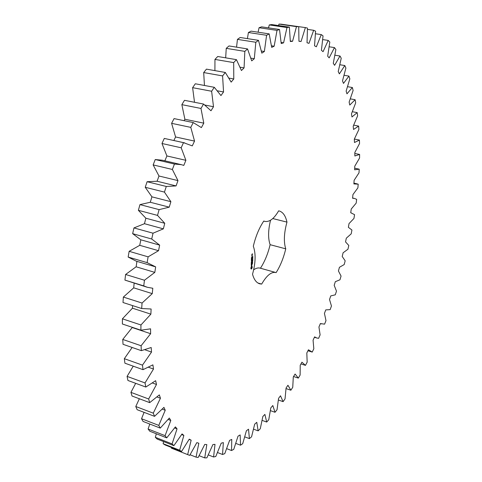 <?xml version="1.0" encoding="UTF-8"?>
<svg xmlns="http://www.w3.org/2000/svg" width="482" height="482" viewBox="0 0 482 482"><rect width="100%" height="100%" fill="white"/><g stroke="black" fill="none" stroke-linecap="round" stroke-linejoin="round"><path stroke-width="0.72" d="M277.017 30.384L259.057 27.721L261.612 26.853L279.512 29.498L277.017 30.384L274.156 46.218L271.691 47.387L269.191 33.885L266.594 35.276L264.365 51.502L261.822 53.153L258.503 40.343L255.828 42.259L254.303 58.714L251.706 60.871L247.543 48.929L244.826 51.369L244.073 67.884L241.446 70.535L236.439 59.648L233.698 62.606L233.776 78.982L231.155 82.115L225.311 72.463L222.588 75.921L223.546 91.96L220.961 95.563L214.297 87.302L211.628 91.249L213.502 106.733L210.989 110.77L203.555 104.058L200.976 108.456L203.79 123.163L201.38 127.603L193.234 122.579L190.782 127.375L194.541 141.093L192.27 145.883L183.485 142.648L181.196 147.793L185.889 160.319L183.793 165.404L181.346 164.663L174.46 164.037L172.369 169.465L177.966 180.605L176.075 185.919L166.296 186.462L164.434 192.101L170.887 201.693L169.23 207.164L159.114 209.628L157.518 215.394L164.76 223.299L163.356 228.854L153.029 233.198L151.716 239.012L159.663 245.127L158.536 250.694L148.125 256.846L147.106 262.63L155.662 266.877L154.824 272.378L144.455 280.235L143.75 285.904L147.311 287.278L152.806 288.26L152.264 293.622L142.063 303.045L141.672 308.528L151.113 308.998L150.872 314.15L140.955 324.976L140.877 330.2L150.583 328.826L150.631 333.713L141.106 345.751L141.334 350.655L151.191 347.516L151.529 352.071L142.479 365.139L143.003 369.664L152.896 364.862L153.499 369.049L145.022 382.931L145.817 387.046L155.638 380.696L156.499 384.479L148.649 398.982L149.691 402.639L159.349 394.897L160.44 398.246L153.27 413.158L154.541 416.352L163.94 407.362L165.236 410.26L158.783 425.395L160.265 428.1L169.321 418.039L170.803 420.473L165.085 435.656L166.748 437.867L175.394 426.889L177.045 428.853L172.074 443.922L173.882 445.651L182.069 433.921L183.859 435.421L179.635 450.224L181.569 451.477L189.251 439.15L191.149 440.199L187.661 454.604L189.697 455.4L196.843 442.621L198.831 443.235L196.06 457.141L198.168 457.484L204.754 444.404L206.814 444.597L204.73 457.9L206.892 457.828L212.899 444.567L215.008 444.356L213.586 456.984L215.785 456.514L221.208 443.187L223.347 442.603L222.551 454.49L224.763 453.652L229.607 440.367L231.752 439.427L231.553 450.525L233.758 449.338L238.018 436.192L240.163 434.927L240.518 445.193L242.711 443.687L246.398 430.763L248.525 429.191L249.399 438.602L251.562 436.8L254.689 424.172L256.779 422.316L258.141 430.854L260.262 428.781L262.841 416.508L264.889 414.399L266.697 422.045L268.763 419.732L270.812 407.874L272.812 405.525L275.023 412.279L277.036 409.742L278.566 398.349L280.506 395.788L283.097 401.645L285.037 398.903L286.073 388.016L287.941 385.263L290.875 390.227L292.743 387.311L293.297 376.966L295.092 374.038L298.34 378.111L300.123 375.038L300.22 365.266L301.937 362.187L305.461 365.374L307.161 362.157L306.817 352.993L308.444 349.781L312.222 352.089L313.824 348.751L313.065 340.214L314.595 336.882L316.758 337.984L318.602 338.328L320.108 334.882L318.939 327.001L320.379 323.567L324.585 324.157L325.989 320.614L324.434 313.408L325.766 309.89L330.152 309.631L331.453 306.016L329.519 299.503L330.754 295.912L335.285 294.815L336.478 291.14L334.189 285.344L335.315 281.699L339.973 279.777L341.057 276.047L338.43 270.986L339.436 267.299L344.202 264.558L345.166 260.798L342.214 256.49L343.106 252.779L347.95 249.224L348.799 245.446L345.54 241.91L346.311 238.186L351.209 233.83L351.932 230.047L348.384 227.305L349.028 223.582L353.963 218.436L354.559 214.659L350.727 212.731L351.245 209.025L356.192 203.097L356.656 199.337L354.336 198.403L352.571 198.247L352.951 194.571L357.885 187.872L358.21 184.154L353.878 183.919L354.125 180.292L359.012 172.827L359.204 169.17L354.65 169.803L354.752 166.248L359.572 158.036L359.62 154.445L354.854 155.981L354.818 152.511L359.536 143.558L359.433 140.063L354.493 142.515L354.306 139.147L358.891 129.483L358.638 126.091L353.535 129.483L353.192 126.236L357.614 115.879L357.204 112.613L351.968 116.969L351.468 113.866L355.692 102.835L355.12 99.726L349.781 105.052L349.125 102.124L353.113 90.453L352.372 87.519L346.962 93.833L346.142 91.092L349.848 78.819L348.938 76.09L343.497 83.404L342.509 80.88L345.895 68.052L344.817 65.552L339.376 73.86L338.219 71.583L341.238 58.256L339.991 56.008L334.598 65.323L333.273 63.317L335.882 49.55L334.454 47.591L329.164 57.888L327.67 56.183L329.815 42.054L328.212 40.41L323.073 51.676L321.422 50.303L323.042 35.897L321.277 34.602L316.349 46.796L314.529 45.784L315.589 31.197L313.655 30.282L308.998 43.368L307.028 42.741L307.468 28.095L305.377 27.588L301.063 41.5L298.948 41.283L298.72 26.703L296.472 26.637L292.574 41.289L290.327 41.512L289.381 27.137L287.001 27.534L283.585 42.838L281.217 43.525L279.512 29.498M271.499 45.802L274.156 46.218M259.057 27.721L258.105 32.21M269.191 33.885L251.062 31.143L248.411 32.511L247.417 38.62M258.503 40.343L240.163 37.494L237.439 39.373L236.56 47.164M247.543 48.929L229.01 45.947L226.245 48.345L225.672 57.84M236.439 59.648L217.731 56.502L214.954 59.419L214.906 70.625M225.311 72.463L206.447 69.137L203.693 72.553L204.446 85.471M214.297 87.302L195.312 83.778L192.613 87.67L194.517 102.286M203.555 104.058L184.467 100.316L181.865 104.654L184.883 119.253L184.094 120.675M193.234 122.579L174.074 118.596L171.604 123.332L175.581 136.96L173.869 140.503M184.727 142.895L164.284 138.418L161.982 143.497L166.899 155.951L164.868 160.819M181.346 164.663L162.295 160.217L155.24 159.548L153.149 164.91L158.976 176.002L157.096 181.25L147.094 181.708L145.239 187.281L151.926 196.843L150.282 202.259L139.961 204.609L138.376 210.309L145.853 218.213L144.467 223.708L133.948 227.92L132.652 233.674L140.834 239.807L139.732 245.32L129.146 251.321L128.158 257.045L136.165 261.136L154.909 266.673M136.936 261.365L136.129 266.793L125.603 274.475L124.928 280.096L147.311 287.278M134.147 283.211L133.701 287.838L123.356 297.075L123.006 302.509L141.672 308.528M132.562 305.594L132.46 308.191L122.416 318.819L122.38 324L140.877 330.2M132.387 327.356L122.753 339.436L123.031 344.305L141.334 350.655M132.146 347.468L124.332 358.692L124.904 363.193L143.003 369.664M133.237 366.175L127.085 376.388L127.935 380.479L145.817 387.046M135.683 383.323L130.935 392.366L132.038 396.017L149.691 402.639M139.346 398.759L135.785 406.507L137.123 409.688L154.541 416.352M144.088 412.351L141.539 418.731L143.082 421.443L160.265 428.1M149.8 424.046L148.088 429.004L149.806 431.227L166.748 437.867M156.349 433.794L155.312 437.313L157.18 439.06L173.882 445.651M163.621 441.602L163.115 443.681L165.109 444.952L181.569 451.477M171.508 447.489L171.381 448.146L187.661 454.604M305.377 27.588L288.115 25.166M298.72 26.703L281.295 24.178L278.994 24.1L278.542 25.558M289.381 27.137L271.715 24.558L269.275 24.944L268.51 27.872M270.523 220.25C268.113 230.288 267.974 238.433 270.119 244.687L285.754 248.833C283.579 241.946 283.988 233.041 286.965 222.112C285.561 215.761 282.958 212.044 279.15 210.953L278.65 210.851C274.095 218.671 269.498 222.19 264.859 221.407L263.732 221.124M260.455 268.227C264.757 261.551 267.974 253.707 270.119 244.687M285.754 248.833C283.585 257.936 280.373 265.859 276.12 272.613L260.105 268.125C258.165 267.6 256.014 268.167 253.653 269.818M264.859 221.407L263.799 221.027C259.165 227.944 255.677 236.337 253.321 246.218C255.93 253.556 255.665 262.889 252.52 274.228C254.026 279.62 256.424 282.82 259.714 283.814L261.672 284.085C266.63 275.493 271.336 271.631 275.788 272.511M250.821 268.619L251.243 269.077L251.779 268.667L252.303 267.034L251.851 266.136L251.309 266.54L250.821 268.619M252.52 263.485L252.351 264.07L252.52 263.485M252.441 263.015L252.321 263.323M252.345 262.365L252.731 262.075L252.333 262.889L252.658 262.214L252.345 262.365M252.568 261.033L252.448 261.678L252.568 261.033M251.297 265.835L251.755 264.57L251.923 265.293L251.941 264.269L251.483 265.534L251.315 264.811L251.297 265.835M251.315 264.516L252.026 263.413L251.327 263.931L251.297 263.467L251.224 264.491M251.261 263.196L252.05 262.69L252.08 261.684L251.634 262.835L251.357 263.039L251.333 262.238L251.261 263.196M252.405 260.298L252.785 260.105L252.46 260.587L252.773 260.593L252.381 261.063L252.725 260.202L252.405 260.298M252.423 259.545L252.809 259.352L252.411 260.069L252.423 259.545M252.496 258.503L252.797 258.28L252.634 258.81L252.496 258.503M252.815 257.617L252.478 258.31L252.815 257.617M252.785 257.141L252.695 257.587L252.64 257.249M252.851 256.442L252.55 257.033L252.851 256.442M251.351 260.75L251.827 260.907L251.339 261.937L252.086 261.383L251.514 261.642L251.966 260.81L251.544 260.617L252.17 260.069L251.351 260.75M251.363 259.346L251.387 260.232L252.182 259.557L251.815 259.75L251.785 259.111L251.441 260.027L251.363 259.346M251.375 258.906L252.219 258.292L251.375 258.906M251.417 257.539L251.435 258.43L252.188 257.876L252.261 256.924L252.146 257.743L251.863 257.948L251.833 257.31L251.49 258.225L251.417 257.539M252.255 255.43L251.857 256.37L252.255 255.43M251.839 255.508L252.309 255.165L251.959 254.851L251.839 255.508M251.863 254.761L252.375 253.984L252.411 254.442L252.429 253.779L251.863 254.761M281.151 42.458L283.585 42.838M269.275 24.944L287.001 27.534M248.411 32.511L266.594 35.276M261.419 51.026L264.365 51.502M290.321 40.946L292.574 41.289M278.994 24.1L296.472 26.637M237.439 39.373L255.828 42.259M250.965 58.165L254.303 58.714M298.948 41.175L301.063 41.5M226.245 48.345L244.826 51.369M240.199 67.221L244.073 67.884M307.48 29.384L313.655 30.282M214.954 59.419L233.698 62.606M229.125 78.15L233.776 78.982M315.493 33.746L321.277 34.602M203.693 72.553L222.588 75.921M217.629 90.857L223.546 91.96M322.741 39.59L328.212 40.41M192.613 87.67L211.628 91.249M205.001 105.064L213.502 106.733M329.224 46.79L334.454 47.591M181.865 104.654L200.976 108.456M184.883 119.253L203.79 123.163M334.948 55.219L339.991 56.008M171.604 123.332L190.782 127.375M175.581 136.96L194.541 141.093M339.906 64.757L344.817 65.552M164.284 138.418L183.485 142.648M161.982 143.497L181.196 147.793M166.899 155.951L185.889 160.319M344.124 75.288L348.938 76.09M155.24 159.548L174.46 164.037M153.149 164.91L172.369 169.465M158.976 176.002L177.966 180.605M157.096 181.25L176.075 185.919M347.6 86.7L352.372 87.519M147.094 181.708L166.296 186.462M145.239 187.281L164.434 192.101M151.926 196.843L170.887 201.693M150.282 202.259L169.23 207.164M350.354 98.876L355.12 99.726M139.961 204.609L159.114 209.628M138.376 210.309L157.518 215.394M145.853 218.213L164.76 223.299M144.467 223.708L163.356 228.854M352.39 111.728L357.204 112.613M133.948 227.92L153.029 233.198M132.652 233.674L151.716 239.012M140.834 239.807L159.663 245.127M139.732 245.32L158.536 250.694M353.722 125.145L358.638 126.091M129.146 251.321L148.125 256.846M128.158 257.045L147.106 262.63M136.129 266.793L154.824 272.378M354.354 139.051L359.433 140.063M125.603 274.475L144.455 280.235M124.928 280.096L143.75 285.904M133.701 287.838L152.264 293.622M354.83 153.457L359.62 154.445M123.356 297.075L142.063 303.045M132.46 308.191L150.872 314.15M354.698 168.2L359.204 169.17M122.416 318.819L140.955 324.976M132.387 327.597L150.631 333.713M122.753 339.436L141.106 345.751M145.058 349.836L151.529 352.071M124.332 358.692L142.479 365.139M148.625 367.314L153.499 369.049M127.085 376.388L145.022 382.931M152.535 383.039L156.499 384.479M130.935 392.366L148.649 398.982M157.072 396.999L160.44 398.246M135.785 406.507L153.27 413.158M162.301 409.152L165.236 410.26M141.539 418.731L158.783 425.395M168.182 419.473L170.803 420.473M148.088 429.004L165.085 435.656M174.665 427.938L177.045 428.853M155.312 437.313L172.074 443.922M181.666 434.577L183.859 435.421M163.115 443.681L179.635 450.224M189.107 439.409L191.149 440.199M190.083 454.767L196.06 457.141M199.15 455.701L204.73 457.9M208.326 454.918L213.586 456.984M300.973 363.916L305.461 365.374M217.533 452.538L222.551 454.49M293.568 376.526L298.34 378.111M226.721 448.67L231.553 450.525M286.049 388.582L290.875 390.227M235.825 443.41L240.518 445.193M278.415 400.018L283.097 401.645M244.796 436.879L249.399 438.602M270.438 410.652L275.023 412.279M253.586 429.173L258.141 430.854M262.148 420.4L266.697 422.045M257.9 283L261.672 284.085M272.77 218.557L286.965 222.112M251.2 268.908L251.622 268.173M251.881 267.624L252.008 266.564M251.996 266.516L251.64 266.287M252.116 266.594L251.731 266.444M251.947 260.75L251.375 260.575M252.261 255.279L251.851 255.189M252.182 254.526L251.863 254.586M251.381 268.329L251.206 267.606L251.821 266.932L251.526 268.275L251.002 268.203L250.947 267.51M251.206 266.968L251.706 266.877M252.363 263.335L252.387 262.979M252.761 258.37L252.568 258.762L252.713 258.382M251.911 256.165L252.207 255.635L251.821 256.141M251.953 254.61L251.875 254.261M252.104 254.183L252.092 254.508M357.325 183.907L353.933 183.154M354.336 198.403L352.595 198.006M351.197 212.821L350.733 212.707M321.283 323.922L320.349 323.639M316.758 337.984L314.421 337.261M312.059 352.041L307.956 350.745"/></g></svg>
